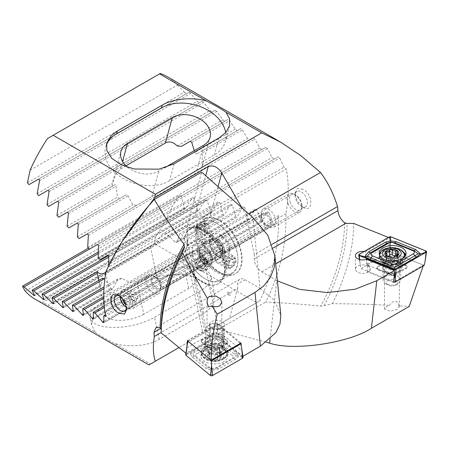 <?xml version="1.0" encoding="UTF-8"?>
<svg xmlns="http://www.w3.org/2000/svg" width="449" height="449" viewBox="0 0 449 449"><rect width="100%" height="100%" fill="white"/><g stroke="black" fill="none" stroke-linecap="round" stroke-linejoin="round"><path stroke-width="0.34" stroke-dasharray="2.25 1.68" d="M368.062 266.162A7.403 4.271 0 0 0 359.991 265.236A7.403 4.271 0 0 0 355.423 269.181A7.403 4.271 0 0 0 357.589 272.206A7.403 4.271 0 0 0 365.66 273.132A7.403 4.271 0 0 0 370.229 269.181A7.403 4.271 0 0 0 368.062 266.162M364.161 251.451A7.403 4.271 180 0 1 365.475 251.665L366.345 257.883L366.345 264.736A7.403 4.271 180 0 1 368.062 265.471A7.403 4.271 180 0 1 370.229 268.491A7.403 4.271 180 0 1 367.422 271.841L393.442 282.359M398.42 271.628L398.42 271.628A9.165 5.293 0 0 0 398.42 264.147A9.165 5.293 0 0 0 385.461 264.147A9.165 5.293 0 0 0 385.461 271.628A9.165 5.293 0 0 0 398.42 271.628L397.174 272.347A7.403 4.271 0 0 0 399.341 269.327A7.403 4.271 0 0 0 394.772 265.376A7.403 4.271 0 0 0 386.707 266.302A7.403 4.271 0 0 0 384.535 269.327A7.403 4.271 0 0 0 386.707 272.347A7.403 4.271 0 0 0 397.174 272.347L398.42 271.628M398.936 305.842C398.302 299.107 391.477 300.712 389.569 305.354L386.707 306.549L384.535 309.092L390.355 311.252L397.174 309.35L399.341 306.802L398.936 305.842L409.202 306.442M228.945 292.31A1.762 1.016 -120 0 0 228.064 292.226A1.762 1.016 -120 0 0 227.795 293.64A1.762 1.016 -120 0 0 228.945 295.189A1.762 1.016 -120 0 0 229.826 295.279A1.762 1.016 -120 0 0 230.096 293.865A1.762 1.016 -120 0 0 228.945 292.31A1.762 1.016 -120 0 0 228.064 292.226A1.762 1.016 -120 0 0 227.795 293.635A1.762 1.016 -120 0 0 228.945 295.189A1.762 1.016 -120 0 0 229.826 295.279A1.762 1.016 -120 0 0 230.096 293.865A1.762 1.016 -120 0 0 228.945 292.31M302.8 189.276L297.305 188.468L295.044 193.367L297.305 201.275L302.8 207.197C313.542 213.758 313.559 194.305 302.8 189.276M301.273 206.316A8.812 5.091 -120 0 0 305.679 206.753A8.812 5.091 -120 0 0 307.032 199.693A8.812 5.091 -120 0 0 301.273 191.925A8.812 5.091 -120 0 0 296.868 191.487A8.812 5.091 -120 0 0 295.044 195.523A8.812 5.091 -120 0 0 301.273 206.316L302.8 207.197M223.377 236.898A8.812 5.091 -120 0 0 218.972 236.46A8.812 5.091 -120 0 0 217.625 243.521A8.812 5.091 -120 0 0 223.377 251.288A8.812 5.091 -120 0 0 227.789 251.721A8.812 5.091 -120 0 0 229.613 247.691A8.812 5.091 -120 0 0 223.377 236.898L219.64 234.737A14.099 8.138 -120 0 0 209.672 240.496A14.099 8.138 -120 0 0 219.64 257.76A14.099 8.138 -120 0 0 229.613 252.007A14.099 8.138 -120 0 0 219.64 234.737L223.377 236.898M204.688 218.309L204.688 256.923A31.722 18.314 -120 0 0 219.64 272.15A31.722 18.314 -120 0 0 235.501 273.722A31.722 18.314 -120 0 0 240.367 248.303A31.722 18.314 -120 0 0 219.64 220.347A31.722 18.314 -120 0 0 204.688 218.309L202.897 219.342L202.488 217.254L286.209 168.919A126.893 73.266 -60 0 1 285.94 213.73C286.529 244.935 279.766 274.39 265.645 302.082C282.87 302.806 301.24 304.147 320.749 306.1L323.931 305.752L332.4 303.676C350.226 303.782 369.286 304.343 389.569 305.354M285.94 213.73L204.312 260.858L204.312 257.137A31.722 18.314 -120 0 0 219.269 272.369A31.722 18.314 -120 0 0 235.13 273.941A31.722 18.314 -120 0 0 239.991 248.516A31.722 18.314 -120 0 0 219.269 220.56A31.722 18.314 -120 0 0 209.812 217.518L202.897 219.342M99.947 259.662L278.206 156.746L279.749 157.93L284.049 167.18L286.209 168.919M89.452 249.156L265.847 147.311L267.408 148.49L272.015 157.56L274.025 159.159M125.978 165.799L120.601 168.908L116.095 173.651L112.379 183.461A22.91 16.203 15 0 0 112.188 186.329L115.365 184.494L115.741 184.685L117.537 197.044A22.91 16.203 15 0 0 119.423 198.722L126.074 194.877L126.854 194.832L128.06 195.809L132.853 204.772A22.91 16.203 15 0 0 136.782 205.26L253.365 137.955L254.937 139.123L259.864 148.013L261.896 149.596M48.649 206.445L215.122 110.336L216.744 111.475L222.698 119.765L224.792 121.32L228.008 119.462L229.613 120.607L235.209 129.11L237.28 130.676L240.754 128.667L241.242 128.79L242.342 129.828L247.595 138.528L249.65 140.099M38.777 195.579L202.084 101.294L203.723 102.423L210.053 110.499L212.169 112.037M29.045 184.634L188.883 92.348L190.544 93.465L197.274 101.311L199.418 102.838M210.076 137.315L201.898 167.668A22.91 16.203 15 0 0 202.056 164.817L202.561 152.795L202.129 151.375L201.708 151.212L196.634 154.142L237.28 130.676M181.233 146.464L224.792 121.32M177.271 145.992L222.698 119.765M189.787 141.525L228.008 119.462L189.787 141.525M196.634 154.142A22.91 16.203 15 0 0 194.743 152.475L235.209 129.11M194.743 152.475L194.294 150.628M201.708 151.212L240.754 128.667L201.708 151.212M202.056 164.817L247.595 138.528M365.475 251.665L389.395 237.858L388.407 237.459M270.068 339.203L276.719 280.496L261.761 271.864A10.574 6.106 60 0 1 254.286 258.91L254.286 254.594L272.145 244.284M276.719 280.496L277.381 280.878M254.286 254.594L246.26 215.363L248.78 213.909M202.488 217.254A10.574 7.476 15 0 0 197.414 217.198L284.049 167.18M204.312 257.137L204.688 256.923M204.312 260.858L218.337 329.392L265.645 302.082M218.337 329.392L266.369 342.261M423.166 265.96L423.362 265.09L394.183 281.933M246.26 215.363L241.893 207.803M47.471 138.578L160.265 73.456M30.111 170.171L177.619 85.013A126.893 73.266 120 0 0 167.314 76.706M27.434 182.799L184.354 92.202L186.52 93.718M177.619 85.013L184.354 92.202M38.412 179.224L188.883 92.348L38.412 179.224M37.144 193.76L197.274 101.311M47.841 190.348L202.084 101.294L47.841 190.348M46.993 204.643L210.053 110.499M57.433 201.377L215.122 110.336L57.433 201.377M56.984 215.441L112.379 183.461M58.662 217.232L112.188 186.329M67.17 212.321L115.365 184.494L67.17 212.321M67.103 226.167L117.537 197.044M68.804 227.946L119.423 198.722M77.06 223.181L126.074 194.877L77.06 223.181M77.346 236.819L132.853 204.772M79.069 238.587L136.782 205.26M87.078 233.963L253.365 137.955L87.078 233.963M87.712 247.399L259.864 148.013M97.225 244.666L265.847 147.311L97.225 244.666M98.191 257.917L272.015 157.56M107.496 255.307L278.206 156.746L107.496 255.307M197.414 217.198L194.552 217.512L108.748 267.054L108.714 265.623M108.748 267.054L122.555 240.827M332.4 303.676A132.623 76.571 120 0 0 353.739 223.445M389.395 237.858L389.968 244.245A140.346 81.028 -60 0 1 389.435 251.406L423.362 265.09M225.729 132.601A38.771 27.417 -165 0 1 225.398 141.418A38.771 27.417 -165 0 1 214.426 154.866L169.565 180.767A38.771 27.417 -165 0 1 124.974 179.482A38.771 27.417 -165 0 1 105.627 147.25A38.771 27.417 -165 0 1 106.346 145.083M127.718 167.348A22.91 16.203 15 0 0 158.727 171.164L164.441 167.864M367.422 271.841L367.422 264.994L394.301 275.86M367.422 264.994L366.637 259.32M389.968 244.245L366.345 257.883M378.445 270.135L378.445 269.271L390.759 274.249L390.759 275.108A3.525 2.037 0 0 0 395.272 274.883L405.902 268.743A3.525 2.037 0 0 0 406.934 267.307A3.525 2.037 0 0 0 405.43 265.64L393.116 260.661A3.525 2.037 0 0 0 388.604 260.891L377.974 267.026A3.525 2.037 0 0 0 376.941 268.463A3.525 2.037 0 0 0 378.445 270.135L390.759 275.108M378.445 269.271A3.525 2.037 180 0 1 376.941 267.604A3.525 2.037 180 0 1 377.974 266.162L377.974 267.026M388.604 260.891L388.604 260.027L377.974 266.162M388.604 260.027A3.525 2.037 180 0 1 393.116 259.797L393.116 260.661M405.43 265.64L405.43 264.775L393.116 259.797M405.43 264.775A3.525 2.037 180 0 1 406.934 266.442A3.525 2.037 180 0 1 405.902 267.885L405.902 268.743M395.272 274.883L395.272 274.019L405.902 267.885M395.272 274.019A3.525 2.037 180 0 1 390.759 274.249M389.435 251.406L366.345 264.736M396.68 255.402A1.386 0.803 180 0 1 397.612 256.154A1.386 0.803 180 0 1 397.331 256.637A2.43 1.403 0 0 0 396.843 257.485A2.43 1.403 0 0 0 397.926 258.652A1.386 0.803 180 0 1 398.549 259.326A1.386 0.803 180 0 1 396.995 260.117A2.43 1.403 0 0 0 395.142 260.431A2.43 1.403 0 0 0 394.267 261.425A1.386 0.803 180 0 1 393.116 262.165A1.386 0.803 180 0 1 391.607 261.688A2.43 1.403 0 0 0 388.284 260.981A1.386 0.803 180 0 1 386.275 260.263A1.386 0.803 180 0 1 386.555 259.78A2.43 1.403 0 0 0 387.044 258.933A2.43 1.403 0 0 0 385.955 257.765A1.386 0.803 180 0 1 385.332 257.097A1.386 0.803 180 0 1 385.837 256.48A1.386 0.803 180 0 1 386.892 256.3A2.43 1.403 0 0 0 387.852 256.261M397.567 268.749A8.812 5.085 0 0 0 400.749 264.837A8.812 5.085 0 0 0 399.879 262.631A8.812 5.085 0 0 0 386.314 260.92A8.812 5.085 0 0 0 383.996 262.631A8.812 5.085 0 0 0 383.126 264.837A8.812 5.085 0 0 0 388.194 269.439A8.812 5.085 0 0 0 397.567 268.749M386.314 276.174A8.812 5.085 0 0 0 383.126 280.092A8.812 5.085 0 0 0 385.708 283.684A8.812 5.085 0 0 0 397.567 284.004A8.812 5.085 0 0 0 398.168 283.684A8.812 5.085 0 0 0 400.749 280.092A8.812 5.085 0 0 0 395.687 275.484A8.812 5.085 0 0 0 386.314 276.174M388.34 280.17A5.641 3.255 0 0 0 387.953 284.98A5.641 3.255 0 0 0 395.541 285.188A5.641 3.255 0 0 0 395.928 284.98A5.641 3.255 0 0 0 396.108 280.485A5.641 3.255 0 0 0 388.34 280.17M379.613 255.088A12.336 7.122 0 0 0 386.948 261.279A12.336 7.122 0 0 0 399.818 260.246A12.336 7.122 0 0 0 402.242 258.68M404.274 255.335A12.336 7.122 0 0 0 397.185 248.892A12.336 7.122 0 0 0 384.063 249.857A12.336 7.122 0 0 0 379.601 255.335A12.336 7.122 0 0 0 380.679 258.248A12.336 7.122 0 0 0 399.818 260.818A12.336 7.122 0 0 0 403.202 258.248A12.336 7.122 0 0 0 403.511 257.805M399.498 270.943A9.693 5.596 0 0 0 402.332 266.987A9.693 5.596 0 0 0 396.349 261.818A9.693 5.596 0 0 0 385.786 263.03A9.693 5.596 0 0 0 382.946 266.987A9.693 5.596 0 0 0 388.929 272.156A9.693 5.596 0 0 0 399.498 270.943M424.137 265.398L390.327 251.726L390.254 246.916L391.062 236.876M390.327 251.726L361.148 268.581L360.137 264.304L359.694 259.528M361.148 268.581L393.532 281.669M211.76 327.618A7.403 4.271 180 0 1 209.593 324.599A7.403 4.271 180 0 1 214.162 320.653A7.403 4.271 180 0 1 222.227 321.579A7.403 4.271 180 0 1 224.393 324.599A7.403 4.271 180 0 1 219.825 328.55A7.403 4.271 180 0 1 211.76 327.618M242.881 356.298L223.338 340.325A7.403 4.271 0 0 0 224.393 338.125A7.403 4.271 0 0 0 222.227 335.106A7.403 4.271 0 0 0 214.162 334.179A7.403 4.271 0 0 0 209.593 338.125A7.403 4.271 0 0 0 210.081 339.657L210.48 327.321A7.403 4.271 0 0 0 211.76 328.314A7.403 4.271 0 0 0 222.794 327.944L241.012 342.969M209.212 336.772L207.966 337.491A9.165 5.293 180 0 1 220.925 337.491A9.165 5.293 180 0 1 220.925 344.978A9.165 5.293 180 0 1 207.966 344.978A9.165 5.293 180 0 1 207.966 337.491L209.212 336.772A7.403 4.271 180 0 1 219.679 336.772A7.403 4.271 180 0 1 221.851 339.798A7.403 4.271 180 0 1 219.679 342.817A7.403 4.271 180 0 1 211.614 343.743A7.403 4.271 180 0 1 207.045 339.798A7.403 4.271 180 0 1 209.212 336.772M212.242 221.43A1.762 1.016 60 0 1 211.092 219.881A1.762 1.016 60 0 1 211.361 218.467A1.762 1.016 60 0 1 212.242 218.556A1.762 1.016 60 0 1 213.398 220.105A1.762 1.016 60 0 1 213.123 221.52A1.762 1.016 60 0 1 212.242 221.43A1.762 1.016 60 0 1 211.092 219.881A1.762 1.016 60 0 1 211.361 218.467A1.762 1.016 60 0 1 212.242 218.556A1.762 1.016 60 0 1 213.393 220.111A1.762 1.016 60 0 1 213.123 221.52A1.762 1.016 60 0 1 212.242 221.436M119.838 295.885A8.812 5.091 60 0 1 120.562 296.256L119.036 295.375M198.458 265.679L198.458 265.679A8.812 5.091 60 0 1 192.223 254.886A8.812 5.091 60 0 1 194.047 250.851A8.812 5.091 60 0 1 198.458 251.288A8.812 5.091 60 0 1 204.211 259.051A8.812 5.091 60 0 1 202.864 266.111A8.812 5.091 60 0 1 198.458 265.679L202.196 267.834A14.099 8.138 60 0 1 192.223 250.564A14.099 8.138 60 0 1 202.196 244.812A14.099 8.138 60 0 1 212.164 262.081A14.099 8.138 60 0 1 202.196 267.834L198.458 265.679M187.239 266.998L187.239 228.384A31.722 18.314 60 0 1 202.196 230.421A31.722 18.314 60 0 1 222.917 258.377A31.722 18.314 60 0 1 218.057 283.796A31.722 18.314 60 0 1 202.196 282.225A31.722 18.314 60 0 1 187.239 266.998L189.023 265.965L189.439 268.053L105.717 316.388M105.986 271.578L187.615 224.449L187.615 228.165A31.722 18.314 60 0 1 202.566 230.202A31.722 18.314 60 0 1 223.293 258.158A31.722 18.314 60 0 1 218.427 283.583A31.722 18.314 60 0 1 202.566 282.011A31.722 18.314 60 0 1 193.109 274.137L189.023 265.965M189.439 268.053A10.574 4.316 168.4 0 1 190.438 265.752L192.806 265.157L278.616 215.615L274.423 224.225L103.713 322.78M103.809 322.539L274.766 223.838L273.744 224.208L273.222 223.529L269.041 212.399L104.342 307.492M269.041 212.399L267.026 211.967L262.064 221.795L93.437 319.149M93.521 318.913L262.418 221.402L261.374 221.784L260.863 221.099L256.912 209.84L103.764 298.254M256.912 209.84L254.875 209.419L249.582 219.432L83.29 315.439M83.357 315.22L249.953 219.033L248.881 219.432L248.381 218.742L244.66 207.343L186.947 240.67C187.267 248.095 185.566 252.944 181.845 255.217L136.979 281.119C133.151 283.207 128.1 282.253 121.831 278.262L103.96 288.578M105.835 272.436L150.51 246.641C154.254 244.419 158.188 240.26 162.319 234.165A22.91 9.356 168.4 0 1 166.282 233.469L175.654 242.583L176.827 242.123L179.785 233.643A22.91 9.356 168.4 0 1 181.677 234.142L187.171 245.496L187.603 245.463L187.104 238.986A22.91 9.356 168.4 0 1 186.947 240.67M187.171 245.496L236.971 217.153L236.258 217.153L235.77 216.457L232.296 204.918L181.677 234.142M224.225 214.948L176.502 242.499L224.225 214.948L223.501 214.959L223.024 214.252L219.808 202.566L166.282 233.469M219.808 202.566L217.709 202.179L211.76 212.388L210.603 212.837L207.185 200.288L108.776 257.103M207.185 200.288L205.07 199.917L198.739 210.345L197.549 210.811L194.428 198.088L98.213 253.64M194.428 198.088L192.29 197.728L185.56 208.387L184.331 208.875L181.531 195.972L89.435 249.139M121.831 278.262A22.91 9.356 168.4 0 1 117.902 278.936L112.75 288.87L73.271 311.662M73.322 311.449L113.103 288.477L111.902 288.954L111.122 288.426L104.813 279.295M102.585 278.212L101.25 285.755L100.789 285.805L100.408 285.042L98.887 280.35M63.416 307.599L100.789 285.805M117.902 278.936L104.067 286.922M210.081 339.657L185.931 353.273M252.922 217.58L260.022 288.41L245.064 279.778A10.574 6.106 -120 0 0 239.777 279.256A10.574 6.106 -120 0 0 237.588 284.094L237.588 288.415L161.197 332.518M260.022 288.41L274.249 300.14L280.816 315.136M237.588 288.415L229.557 318.375L179.005 347.56M190.438 265.752L105.414 314.839M187.615 228.165L187.239 228.384M187.615 224.449L201.64 172.107M241.281 346.258L242.786 356.354M256.733 302.688L150.398 364.077L114.764 343.502C128.509 347.734 148.984 345.842 159.148 339.393L204.009 313.492L212.141 306.476L214.813 295.212L211.44 288.264L204.009 281.854L193.351 277.117L181.345 274.693L160.259 275.826L147.244 280.72L102.378 306.622L93.471 314.805L91.574 324.908L95.261 332.243L48.206 305.079L42.481 302.626L155.281 237.504L154.54 243.689L256.733 302.688L259.629 301.015L205.058 332.518L193.109 274.137M189.298 267.391L202.881 333.775L229.557 318.375M154.54 243.689L48.206 305.079M35.432 299.376A126.893 73.266 120 0 0 42.481 302.626M155.281 237.504A126.893 73.266 120 0 0 172.635 205.911L25.127 291.07M181.531 195.972L179.37 195.624L88.431 248.129M179.37 195.624L172.635 205.911M192.29 197.728L98.247 252.024M205.07 199.917L108.529 255.655M217.709 202.179L162.319 234.165M232.296 204.918L230.225 204.525L179.785 233.643M230.225 204.525L224.629 214.527M244.66 207.343L242.612 206.938L187.104 238.986M242.612 206.938L237.358 216.744M254.875 209.419L103.741 296.677M267.026 211.967L104.19 305.982M278.616 215.615C279.143 245.614 272.812 274.081 259.629 301.015M95.261 332.243C99.493 335.324 105.992 339.079 114.764 343.502M186.161 353.464L186.863 347.807A140.346 81.028 -60 0 1 186.919 346.701M120.562 296.256A8.812 5.091 60 0 1 126.792 307.049A8.812 5.091 60 0 1 126.736 308.02M146.509 277.128L101.642 303.03A38.771 15.827 -11.6 0 0 90.137 317.898A38.771 15.827 -11.6 0 0 114.708 327.467A38.771 15.827 -11.6 0 0 154.608 317.219L199.474 291.317A38.771 15.827 -11.6 0 0 210.974 276.449A38.771 15.827 -11.6 0 0 186.408 266.88A38.771 15.827 -11.6 0 0 146.509 277.128L147.244 280.72M143.775 314.317A22.91 9.356 168.4 0 1 120.197 320.373A22.91 9.356 168.4 0 1 105.678 314.721A22.91 9.356 168.4 0 1 112.475 305.932L157.341 280.03A22.91 9.356 168.4 0 1 180.919 273.974A22.91 9.356 168.4 0 1 195.438 279.632A22.91 9.356 168.4 0 1 188.636 288.415L143.775 314.317L136.979 281.119M222.794 327.944L222.794 334.797L241.613 350.31M222.794 334.797L223.338 340.325M186.863 347.807L210.48 334.174M218.337 333.444L218.337 334.309L226.958 341.42L226.958 340.555A3.525 2.037 180 0 1 227.598 341.723A3.525 2.037 180 0 1 226.565 343.159L215.935 349.3A3.525 2.037 180 0 1 210.553 349.025L201.932 341.914A3.525 2.037 180 0 1 201.292 340.746A3.525 2.037 180 0 1 202.325 339.309L212.955 333.175A3.525 2.037 180 0 1 218.337 333.444L226.958 340.555M218.337 334.309A3.525 2.037 0 0 0 212.955 334.034L212.955 333.175M202.325 339.309L202.325 340.174L212.955 334.034M202.325 340.174A3.525 2.037 0 0 0 201.292 341.61A3.525 2.037 0 0 0 201.932 342.778L201.932 341.914M210.553 349.025L210.553 349.889L201.932 342.778M210.553 349.889A3.525 2.037 0 0 0 215.935 350.158L215.935 349.3M226.565 343.159L226.565 344.024L215.935 350.158M226.565 344.024A3.525 2.037 0 0 0 227.598 342.587A3.525 2.037 0 0 0 226.958 341.42M187.396 340.651L210.48 327.321M221.239 346.46A9.693 5.596 180 0 1 210.676 347.672A9.693 5.596 180 0 1 204.693 342.503A9.693 5.596 180 0 1 207.528 338.546A9.693 5.596 180 0 1 218.096 337.334A9.693 5.596 180 0 1 224.079 342.503A9.693 5.596 180 0 1 221.239 346.46M223.855 361.67A13.397 7.734 180 0 1 209.256 363.348A13.397 7.734 180 0 1 200.989 356.203A13.397 7.734 180 0 1 204.912 350.736A13.397 7.734 180 0 1 219.51 349.058A13.397 7.734 180 0 1 227.778 356.203A13.397 7.734 180 0 1 223.855 361.67M196.235 356.601A3.525 2.037 180 0 1 196.628 353.992L213.483 344.26A3.525 2.037 180 0 1 218.865 344.535L232.537 355.804A3.525 2.037 180 0 1 232.144 358.414L215.284 368.146A3.525 2.037 180 0 1 209.907 367.871L196.235 356.601L194.355 356.276L192.397 353.571L195.006 351.977L196.628 353.992M185.706 354.755A1.409 0.814 180 0 1 186.116 354.25L216.233 336.862A1.409 0.814 180 0 1 218.382 336.969L242.814 357.112A1.409 0.814 180 0 1 243.066 357.511M187.996 341.145L217.142 324.318L217.226 328.062L218.382 336.969M217.142 324.318L240.271 343.395M186.161 354.278L216.283 336.89A1.341 0.775 180 0 1 218.326 336.991L242.757 357.135A1.341 0.775 180 0 1 242.606 358.128L212.489 375.516A1.341 0.775 180 0 1 210.446 375.415L186.015 355.271A1.341 0.775 180 0 1 186.161 354.278L187.11 354.194L186.015 355.271M193.261 350.972A2.47 1.426 -120 0 1 195.006 351.977L216.614 339.669L236.376 355.793L233.761 358.268L216.906 368L212.153 369.129L211.939 370.313L218.652 369.005L235.506 359.273L238.812 355.771L236.432 353.15L222.76 341.88L216.828 338.052L210.121 341.24L193.261 350.972L189.961 353.307L192.335 357.095L206.007 368.371L211.939 370.313L211.541 374.337L212.489 375.516M236.376 355.793L238.812 355.771L241.657 356.949L242.606 358.128M192.397 353.571L189.961 353.307L187.11 354.194M216.614 339.669L217.226 336.806L216.283 336.89M212.153 369.129L208.027 367.551L209.907 367.871M211.4 347.896A2.43 1.403 180 0 1 211.406 348.003A2.43 1.403 180 0 1 210.766 348.952A2.43 1.403 180 0 1 209.004 349.406A1.386 0.803 0 0 0 207.634 350.209A1.386 0.803 0 0 0 208.42 350.927A2.43 1.403 180 0 1 209.795 352.19A2.43 1.403 180 0 1 209.487 352.88A1.386 0.803 0 0 0 209.307 353.273A1.386 0.803 0 0 0 210.048 353.98A1.386 0.803 0 0 0 211.479 353.935A2.43 1.403 180 0 1 214.931 354.379A1.386 0.803 0 0 0 217.153 354.508A1.386 0.803 0 0 0 217.518 353.969A1.386 0.803 0 0 0 217.512 353.907A2.43 1.403 180 0 1 217.507 353.806A2.43 1.403 180 0 1 219.903 352.403A1.386 0.803 0 0 0 220.914 352.139A1.386 0.803 0 0 0 221.278 351.601A1.386 0.803 0 0 0 220.493 350.877A2.43 1.403 180 0 1 219.118 349.614A2.43 1.403 180 0 1 219.426 348.929A1.386 0.803 0 0 0 219.606 348.536A1.386 0.803 0 0 0 218.865 347.829A1.386 0.803 0 0 0 217.434 347.874A2.43 1.403 180 0 1 213.977 347.431A1.386 0.803 0 0 0 212.416 347.066A1.386 0.803 0 0 0 211.395 347.84A1.386 0.803 0 0 0 211.4 347.896L211.395 352.6L211.395 347.84M217.507 353.806L217.512 358.656L217.153 359.368L214.931 359.121C213.999 358.212 212.848 358.066 211.479 358.678C209.874 359.093 209.206 358.74 209.487 357.623L209.795 356.815L207.634 355.08L210.761 353.554L211.4 352.645C211.838 351.893 212.703 351.741 213.977 352.179L217.434 352.622C219.039 352.555 219.707 352.903 219.426 353.677L219.118 354.239L221.273 356.478L220.914 357L218.141 357.455L217.518 358.729L217.518 353.969M211.406 348.003L211.4 352.645M207.943 340.853A8.812 5.085 180 0 1 217.636 339.545A8.812 5.085 180 0 1 223.26 344.288A8.812 5.085 180 0 1 222.39 346.488A8.812 5.085 180 0 1 220.947 347.722A8.812 5.085 180 0 1 206.501 346.488A8.812 5.085 180 0 1 205.636 344.288A8.812 5.085 180 0 1 207.943 340.853M220.947 332.468A8.812 5.085 180 0 1 211.255 333.775A8.812 5.085 180 0 1 205.636 329.033A8.812 5.085 180 0 1 207.943 325.598A8.812 5.085 180 0 1 208.213 325.435A8.812 5.085 180 0 1 220.678 325.435A8.812 5.085 180 0 1 223.26 329.033A8.812 5.085 180 0 1 220.947 332.468M218.607 328.64A5.641 3.255 180 0 1 210.637 328.842A5.641 3.255 180 0 1 210.284 324.245A5.641 3.255 180 0 1 210.458 324.139A5.641 3.255 180 0 1 218.433 324.139A5.641 3.255 180 0 1 218.607 328.64M221.295 359.419A9.283 5.36 180 0 1 208.179 359.75A9.283 5.36 180 0 1 207.595 352.179A9.283 5.36 180 0 1 220.717 351.842A9.283 5.36 180 0 1 221.295 359.419M223.546 359.166A12.336 7.122 180 0 1 209.98 360.996A12.336 7.122 180 0 1 202.112 354.356A12.336 7.122 180 0 1 205.345 349.552A12.336 7.122 180 0 1 218.916 347.717A12.336 7.122 180 0 1 226.784 354.356A12.336 7.122 180 0 1 223.546 359.166M223.546 358.594A12.336 7.122 180 0 1 209.98 360.424A12.336 7.122 180 0 1 202.112 353.784A12.336 7.122 180 0 1 203.184 350.877A12.336 7.122 180 0 1 205.345 348.974A12.336 7.122 180 0 1 225.707 350.877A12.336 7.122 180 0 1 226.784 353.784A12.336 7.122 180 0 1 223.546 358.594M219.606 348.536L219.606 353.363L219.426 348.929M209.245 353.049A7.049 4.069 180 0 1 219.207 352.796A7.049 4.069 180 0 1 219.645 358.543A7.049 4.069 180 0 1 209.689 358.802A7.049 4.069 180 0 1 209.245 353.049M209.307 353.273L209.307 358.094L209.487 352.88M135.609 292.933L131.293 290.447L129.138 293.523L130.569 296.104L131.299 299.085L135.62 301.571L137.77 298.495L137.04 295.515L135.609 292.933L128.481 297.047L124.16 294.561L122.111 297.906M120.108 296.082A8.812 5.091 60 0 1 124.901 292.299A8.812 5.091 60 0 1 131.72 299.635A8.812 5.091 60 0 1 126.674 307.509M121.101 299.994A10.574 6.106 60 0 1 120.096 295.088A10.574 6.106 60 0 1 122.285 290.245A10.574 6.106 60 0 1 134.043 298.815A10.574 6.106 60 0 1 132.859 308.564A10.574 6.106 60 0 1 127.572 308.042A10.574 6.106 60 0 1 121.101 299.994M147.019 285.031A10.574 6.106 60 0 1 148.204 275.282A10.574 6.106 60 0 1 153.491 275.804A10.574 6.106 60 0 1 159.962 283.852A10.574 6.106 60 0 1 160.972 288.758A10.574 6.106 60 0 1 158.783 293.595A10.574 6.106 60 0 1 147.019 285.031M198.368 255.386A10.574 6.106 60 0 1 199.552 245.637A10.574 6.106 60 0 1 211.311 254.207A10.574 6.106 60 0 1 210.126 263.956A10.574 6.106 60 0 1 198.368 255.386A10.574 6.106 -120 0 0 210.126 263.956A10.574 6.106 -120 0 0 211.311 254.207A10.574 6.106 -120 0 0 199.552 245.637A10.574 6.106 -120 0 0 198.368 255.386M210.828 248.19A10.574 6.106 60 0 1 212.012 238.441A10.574 6.106 60 0 1 223.77 247.012A10.574 6.106 60 0 1 222.586 256.761A10.574 6.106 60 0 1 210.828 248.19A10.574 6.106 -120 0 0 222.586 256.761A10.574 6.106 -120 0 0 223.77 247.012A10.574 6.106 -120 0 0 212.012 238.441A10.574 6.106 -120 0 0 210.828 248.19M262.177 218.545A10.574 6.106 60 0 1 261.166 213.64A10.574 6.106 60 0 1 263.355 208.802A10.574 6.106 60 0 1 275.114 217.367A10.574 6.106 60 0 1 273.935 227.115A10.574 6.106 60 0 1 268.642 226.593A10.574 6.106 60 0 1 262.177 218.545M288.095 203.582A10.574 6.106 60 0 1 289.279 193.833A10.574 6.106 60 0 1 294.566 194.355A10.574 6.106 60 0 1 301.038 202.404A10.574 6.106 60 0 1 302.042 207.309A10.574 6.106 60 0 1 299.853 212.147A10.574 6.106 60 0 1 288.095 203.582M290.419 202.763A8.812 5.091 60 0 1 290.413 195.562A8.812 5.091 60 0 1 295.812 195.079A8.812 5.091 60 0 1 301.206 201.781A8.812 5.091 60 0 1 302.042 205.872A8.812 5.091 60 0 1 297.429 210.154A8.812 5.091 60 0 1 290.419 202.763M125.832 304.158L128.487 305.69L130.642 302.609L128.481 297.047M131.293 290.447L124.16 294.561M129.138 293.523L122.01 297.636M131.299 299.085L125.198 302.609M135.62 301.571L128.487 305.69M137.77 298.495L130.642 302.609M222.743 253.163A29.258 16.894 -120 0 0 199.474 228.625A29.258 16.894 -120 0 0 184.152 242.853A29.258 16.894 -120 0 0 186.936 256.43A29.258 16.894 -120 0 0 204.839 278.683A29.258 16.894 -120 0 0 222.76 277.072A29.258 16.894 -120 0 0 222.743 253.163M187.003 256.177A29.96 17.298 60 0 1 184.152 242.275A29.96 17.298 60 0 1 190.354 228.563A29.96 17.298 60 0 1 223.669 252.838A29.96 17.298 60 0 1 220.319 280.457A29.96 17.298 60 0 1 205.339 278.969A29.96 17.298 60 0 1 187.003 256.177M199.395 249.234A29.258 16.894 60 0 1 199.378 225.319A29.258 16.894 60 0 1 217.299 223.714A29.258 16.894 60 0 1 235.203 245.968A29.258 16.894 60 0 1 237.987 259.544A29.258 16.894 60 0 1 222.665 273.772A29.258 16.894 60 0 1 199.395 249.234M235.136 246.215A29.96 17.298 -120 0 0 216.8 223.428A29.96 17.298 -120 0 0 201.82 221.941A29.96 17.298 -120 0 0 198.469 249.56A29.96 17.298 -120 0 0 231.785 273.834A29.96 17.298 -120 0 0 237.987 260.123A29.96 17.298 -120 0 0 235.136 246.215M228.143 265.774L229.153 268.322L233.491 266.684L236.37 261.026L234.956 258.248L230.331 259.724L228.143 265.774M214.431 257.878L215.054 260.207L219.106 258.377L222.659 253.129L220.857 250.127L219.252 249.622C217.81 249.532 216.665 250.188 215.829 251.597L214.431 257.878M202.886 252.776C203.745 251.373 204.884 250.71 206.31 250.8C208.196 251.114 209.913 252.231 211.451 254.151L212.635 259.095L208.274 260.948L203.223 258.899C201.87 256.879 201.753 254.836 202.886 252.776L195.91 262.71L200.063 261.116L204.609 263.922L205.44 269.378L201.203 271.095L196.387 268.67L195.91 262.71M196.342 226.274L202.74 224.797L205.945 221.969L204.564 221.525L198.537 223.939L195.102 226.184L196.342 226.274M203.212 243.936L209.964 243.42L212.944 239.979L211.434 239.188L209.414 239.946L204.699 243.285L202.151 244.138L203.212 243.936M197.352 225.97A5.674 1.195 -21.2 0 0 196.011 226.998A5.674 1.195 -21.2 0 0 198.323 227.615A5.674 1.195 -21.2 0 0 204.806 225.039A5.674 1.195 -21.2 0 0 205.827 223.181A5.674 1.195 -21.2 0 0 197.352 225.97M196.729 226.807A7.049 1.482 -21.2 0 0 195.062 228.081A7.049 1.482 -21.2 0 0 194.787 228.782A7.049 1.482 -21.2 0 0 199.07 228.563A7.049 1.482 -21.2 0 0 205.99 225.645A7.049 1.482 -21.2 0 0 207.932 223.675A7.049 1.482 -21.2 0 0 207.258 223.344A7.049 1.482 -21.2 0 0 196.729 226.807M201.753 239.738A7.049 1.482 -21.2 0 0 199.816 241.708A7.049 1.482 -21.2 0 0 200.086 241.949A7.049 1.482 -21.2 0 0 211.019 238.576A7.049 1.482 -21.2 0 0 212.916 236.96A7.049 1.482 -21.2 0 0 212.955 236.601A7.049 1.482 -21.2 0 0 208.678 236.819A7.049 1.482 -21.2 0 0 201.753 239.738M204.43 241.927A4.406 0.926 -21.2 0 0 203.386 243.307A4.406 0.926 -21.2 0 0 210.216 241.203A4.406 0.926 -21.2 0 0 211.406 240.193A4.406 0.926 -21.2 0 0 209.167 239.996A4.406 0.926 -21.2 0 0 204.43 241.927M197.397 227.093L200.069 226.762L203.751 225.168L204.761 223.916L202.089 224.247L198.407 225.841L197.397 227.093L200.518 235.124L201.528 233.867L198.407 225.841M202.089 224.247L205.21 232.279L201.528 233.867M205.21 232.279L207.881 231.942L204.761 223.916M207.881 231.942L206.877 233.199L203.751 225.168M200.518 235.124L203.189 234.788L206.877 233.199M203.189 234.788L200.069 226.762M195.904 265.252A5.674 4.473 -145 0 1 200.114 260.51A5.674 4.473 -145 0 1 206.332 265.561A5.674 4.473 -145 0 1 202.123 270.309A5.674 4.473 -145 0 1 195.904 265.252M194.922 264.815A7.049 5.556 -145 0 1 195.624 260.964A7.049 5.556 -145 0 1 202.432 259.348A7.049 5.556 -145 0 1 207.876 265.196A7.049 5.556 -145 0 1 207.174 269.052A7.049 5.556 -145 0 1 200.366 270.668A7.049 5.556 -145 0 1 194.922 264.815M199.928 257.67A7.049 5.556 -145 0 1 200.63 253.814A7.049 5.556 -145 0 1 207.438 252.203A7.049 5.556 -145 0 1 212.882 258.052A7.049 5.556 -145 0 1 212.181 261.902A7.049 5.556 -145 0 1 205.373 263.518A7.049 5.556 -145 0 1 199.928 257.67M203.29 256.407A4.406 3.474 -145 0 1 206.557 252.725A4.406 3.474 -145 0 1 211.384 256.648A4.406 3.474 -145 0 1 208.117 260.33A4.406 3.474 -145 0 1 203.29 256.407M198.626 262.311L202.364 262.418L204.862 265.516L203.616 268.508L199.872 268.395L197.38 265.297L198.626 262.311L201.736 257.872L200.49 260.858L197.38 265.297M199.872 268.395L202.982 263.956L200.49 260.858M202.982 263.956L206.725 264.068L203.616 268.508M206.725 264.068L207.971 261.077L204.862 265.516M201.736 257.872L205.474 257.979L207.971 261.077M205.474 257.979L202.364 262.418M234.485 262.996A5.674 3.278 119.9 0 0 233.009 257.507A5.674 3.278 119.9 0 0 227.531 262.373A5.674 3.278 119.9 0 0 229.007 267.857A5.674 3.278 119.9 0 0 234.485 262.996M234.765 262.749A7.049 4.075 119.9 0 0 233.968 256.25A7.049 4.075 119.9 0 0 226.128 261.975A7.049 4.075 119.9 0 0 226.93 268.468A7.049 4.075 119.9 0 0 234.765 262.749M224.736 256.968A7.049 4.075 119.9 0 0 223.933 250.475A7.049 4.075 119.9 0 0 220.397 250.828A7.049 4.075 119.9 0 0 216.098 256.194A7.049 4.075 119.9 0 0 215.43 259.455A7.049 4.075 119.9 0 0 216.895 262.693A7.049 4.075 119.9 0 0 224.736 256.968M221.245 255.745A4.406 2.548 119.9 0 0 221.239 252.147A4.406 2.548 119.9 0 0 218.534 251.911A4.406 2.548 119.9 0 0 215.846 255.262A4.406 2.548 119.9 0 0 215.43 257.299A4.406 2.548 119.9 0 0 217.743 259.449A4.406 2.548 119.9 0 0 221.245 255.745M233.497 259.584L231.005 259.359L228.513 262.457L228.519 265.786L231.011 266.01L233.502 262.906L233.497 259.584L227.267 255.992L227.273 259.32L233.502 262.906M231.011 266.01L224.781 262.418L227.273 259.32M224.781 262.418L222.289 262.194L228.519 265.786M222.289 262.194L222.283 258.871L228.513 262.457M227.267 255.992L224.775 255.767L222.283 258.871M224.775 255.767L231.005 259.359M108.793 256.632L279.749 157.93M98.505 246.007L267.408 148.49M88.341 235.304L254.937 139.123M78.306 224.534L128.06 195.809M68.405 213.685L116.207 186.082M58.645 202.752L216.744 111.475M49.031 191.734L203.723 102.423M39.579 180.621L190.544 93.465M202.561 152.795L242.342 129.828M191.779 142.451L229.613 120.607M261.761 271.864L275.675 263.832M254.286 258.91L273.346 247.91M344.602 222.766A126.893 73.266 -60 0 1 320.749 306.1M323.931 305.752A127.926 73.861 120 0 0 347.094 223.445M218.074 186.683L209.812 217.518M194.552 217.512L205.743 175.744M174.1 163.834L169.565 180.767M218.966 137.933L214.426 154.866M196.802 170.614L203.593 145.257M151.936 196.516L158.727 171.164M120.601 168.908L122.588 161.477M386.359 256.536A8.744 5.046 0 0 0 383.957 262.48A8.744 5.046 0 0 0 397.522 264.304A8.744 5.046 0 0 0 399.919 262.48A8.744 5.046 0 0 0 397.225 256.401A8.744 5.046 0 0 0 386.359 256.536M396.995 260.117L396.995 255.374M385.955 257.765L385.955 253.017M386.555 259.78L386.555 255.868M386.892 256.3L386.892 253.842M397.331 256.637L397.331 251.895M397.926 258.652L397.926 255.144M394.267 261.425L394.267 256.682M391.607 261.688L391.607 256.946M388.284 260.981L388.284 256.233M399.498 264.876A9.693 5.596 0 0 0 402.332 260.92A9.693 5.596 0 0 0 396.349 255.75A9.693 5.596 0 0 0 385.786 256.963A9.693 5.596 0 0 0 382.946 260.92A9.693 5.596 0 0 0 388.929 266.094A9.693 5.596 0 0 0 399.498 264.876M404.145 253.73A12.931 7.465 0 0 0 383.497 251.861A12.931 7.465 0 0 0 383.497 262.418A12.931 7.465 0 0 0 401.788 262.418A12.931 7.465 0 0 0 405.346 255.739M379.557 254.942A13.397 7.734 0 0 0 379.248 256.598A13.397 7.734 0 0 0 387.515 263.743A13.397 7.734 0 0 0 402.113 262.064A13.397 7.734 0 0 0 406.036 256.598A13.397 7.734 0 0 0 405.728 254.942M403.174 251.822A13.397 7.734 0 0 0 383.171 251.131A13.397 7.734 0 0 0 379.601 254.83M390.254 246.916L389.261 236.965M425.147 261.021L425.955 250.98M394.385 271.477L394.295 270.506M359.402 259.449L360.137 264.304L359.138 254.353M211.76 212.388L53.655 303.67M198.739 210.345L44.047 299.651M185.56 208.387L34.595 295.543M100.408 285.042L63.118 306.572M111.122 288.426L73.086 310.382M245.064 279.778L237.588 284.094M183.894 208.151L34.085 294.645M197.1 210.093L43.609 298.708M210.138 212.13L105.852 272.335M104.353 273.2L53.291 302.682M223.024 214.252L174.835 242.078M235.77 216.457L186.756 244.761M248.381 218.742L83.183 314.12M260.863 221.099L93.403 317.785M273.222 223.529L103.747 321.377M192.806 265.157L206.433 331.727M102.378 306.622L101.642 303.03M204.009 313.492L199.474 291.317M159.148 339.393L154.608 317.219M105.74 273.009L112.475 305.932M181.845 255.217L188.636 288.415M150.51 246.641L157.341 280.03M221.239 352.527A9.693 5.596 180 0 1 210.676 353.739A9.693 5.596 180 0 1 204.693 348.57A9.693 5.596 180 0 1 207.528 344.613A9.693 5.596 180 0 1 218.096 343.401A9.693 5.596 180 0 1 224.079 348.57A9.693 5.596 180 0 1 221.239 352.527M205.238 347.071A12.931 7.465 180 0 1 223.529 347.071A12.931 7.465 180 0 1 223.529 357.634A12.931 7.465 180 0 1 205.238 357.634A12.931 7.465 180 0 1 205.238 347.071M223.855 358.364A13.397 7.734 180 0 1 209.256 360.036A13.397 7.734 180 0 1 200.989 352.892A13.397 7.734 180 0 1 204.912 347.425A13.397 7.734 180 0 1 219.51 345.747A13.397 7.734 180 0 1 227.778 352.892A13.397 7.734 180 0 1 223.855 358.364M187.11 345.449L186.116 354.25M241.657 348.205L242.814 357.112M217.226 328.062L216.233 336.862M211.541 374.337L210.446 375.415M217.226 336.806L218.326 336.991M241.657 356.949L242.757 357.135M206.007 368.371L208.027 367.551L194.355 356.276A2.47 1.65 -50.5 0 0 192.335 357.095M218.652 369.005A2.47 1.426 -120 0 0 216.906 368L215.284 368.146M235.506 359.273L233.761 358.268L232.144 358.414M236.432 353.15L234.412 353.969L232.537 355.804M222.76 341.88A2.47 1.65 -50.5 0 0 220.74 342.694L218.865 344.535M210.121 341.24L211.866 342.245L213.483 344.26M220.897 352.106A8.744 5.046 180 0 1 209.649 352.92A8.744 5.046 180 0 1 206.467 346.639A8.744 5.046 180 0 1 207.999 345.292A8.744 5.046 180 0 1 222.429 346.639A8.744 5.046 180 0 1 220.897 352.106M219.903 352.403L219.903 357.151M214.931 354.379L214.931 359.121M211.479 353.935L211.479 358.678M217.512 353.907L217.512 358.656M220.493 350.877L220.493 355.625M217.434 347.874L217.434 352.622M213.977 347.431L213.977 352.179M209.004 349.406L209.004 354.149M208.42 350.927L208.42 355.675M151.594 283.42A7.111 4.103 60 0 1 151.588 277.611A7.111 4.103 60 0 1 155.943 277.218A7.111 4.103 60 0 1 160.293 282.629A7.111 4.103 60 0 1 160.972 285.929A7.111 4.103 60 0 1 157.245 289.386A7.111 4.103 60 0 1 151.594 283.42M160.748 282.247A6.696 3.867 60 0 1 159.996 288.421A6.696 3.867 60 0 1 152.548 282.993A6.696 3.867 60 0 1 153.3 276.82A6.696 3.867 60 0 1 160.748 282.247M199.743 255.745A6.696 3.867 60 0 1 200.49 249.571A6.696 3.867 60 0 1 207.938 254.998A6.696 3.867 60 0 1 207.191 261.172A6.696 3.867 60 0 1 199.743 255.745M209.801 254.342A8.104 4.681 60 0 1 207.713 262.182A8.104 4.681 60 0 1 199.878 255.251A8.104 4.681 60 0 1 201.966 247.41A8.104 4.681 60 0 1 209.801 254.342M222.261 247.146A8.104 4.681 60 0 1 220.173 254.987A8.104 4.681 60 0 1 212.338 248.056A8.104 4.681 60 0 1 214.426 240.215A8.104 4.681 60 0 1 222.261 247.146M222.395 246.653A6.696 3.867 60 0 1 221.643 252.826A6.696 3.867 60 0 1 214.201 247.399A6.696 3.867 60 0 1 214.948 241.225A6.696 3.867 60 0 1 222.395 246.653M261.391 220.15A6.696 3.867 60 0 1 262.143 213.977A6.696 3.867 60 0 1 269.591 219.404A6.696 3.867 60 0 1 268.839 225.578A6.696 3.867 60 0 1 261.391 220.15M270.545 218.977A7.111 4.103 60 0 1 270.551 224.786A7.111 4.103 60 0 1 266.195 225.179A7.111 4.103 60 0 1 261.846 219.769A7.111 4.103 60 0 1 261.166 216.469A7.111 4.103 60 0 1 264.893 213.011A7.111 4.103 60 0 1 270.545 218.977M355.423 269.181L355.423 255.655M399.341 306.802L399.341 269.327M295.044 195.523L295.044 193.367M296.868 191.487L218.972 236.46M235.501 273.722L235.13 273.941M229.613 247.691L229.613 252.007M305.679 206.753L227.789 251.721M106.71 143.203L105.627 147.25M229.585 125.787L225.398 141.418M112.783 181.828L120.949 151.358M406.934 266.442L406.934 267.307M376.941 267.604L376.941 268.463M384.535 309.092L384.535 269.327M386.707 272.347L385.461 271.628M370.229 269.181L370.229 268.491M380.679 258.248L383.996 262.631M403.202 258.248L399.879 262.631M385.332 257.097L385.332 252.226M383.126 280.092L383.126 264.837M387.953 284.98L385.708 283.684M379.601 255.335L379.601 255.054M395.928 284.98L398.168 283.684M400.749 280.092L400.749 264.837M387.044 258.933L387.044 256.115M397.612 256.154L397.612 251.317M396.843 257.485L396.843 255.386M398.549 259.326L398.549 254.454M386.275 260.263L386.275 255.425M402.332 266.987L402.332 260.92L400.519 262.62C397.006 264.45 392.841 264.871 388.015 263.883C383.676 261.924 381.987 260.936 382.946 260.92L382.946 266.987M406.036 253.287L406.036 256.598C405.986 258.871 404.628 260.802 401.967 262.39C394.2 267.34 378.58 263.445 379.248 256.598L379.248 253.287M209.593 324.599L209.593 338.125M207.045 302.284L207.045 339.798M116.156 295.818L194.047 250.851M192.223 254.886L192.223 250.564M218.057 283.796L218.427 283.583M236.971 217.153L187.519 245.698M211.333 212.82L53.644 303.866M198.295 210.783L44.053 299.837M185.095 208.841L34.624 295.717M101.143 286.007L63.388 307.806M239.777 279.256L155.915 327.669M124.968 311.084L202.864 266.111M126.792 307.049L126.792 309.204M214.813 295.212L210.974 276.449M91.574 324.908L90.137 317.898M97.534 274.911L105.678 314.721M187.25 239.631L195.438 279.632M227.598 342.587L227.598 341.723M201.292 341.61L201.292 340.746M221.851 302.317L221.851 339.798M219.679 336.772L220.925 337.491M224.393 324.599L224.393 338.125M204.693 342.503L204.693 348.57L206.506 346.869C211.659 344.686 216.384 344.439 220.7 346.14C225.426 348.463 223.518 348.452 224.079 348.576L224.079 342.503M227.778 356.203L227.778 352.892C228.446 346.05 212.826 342.149 205.058 347.105C202.398 348.688 201.045 350.618 200.989 352.892L200.989 356.203M203.184 350.877L206.501 346.488M225.707 350.877L222.39 346.488M205.636 329.033L205.636 344.288M202.112 353.784L202.112 354.356M226.784 353.784L226.784 354.356M210.458 324.139L208.213 325.435M218.433 324.139L220.678 325.435M223.26 329.033L223.26 344.288M221.278 351.601L221.278 356.478M219.118 349.614L219.118 354.239M207.634 350.209L207.634 355.08M209.795 352.19L209.795 356.815M120.096 296.525L120.096 295.088M122.285 290.245L148.204 275.282M160.972 288.758L160.972 285.929C160.938 287.018 160.619 287.848 159.996 288.421L207.191 261.172L205.109 261.054C202.331 259.236 200.692 257.322 200.192 255.313C198.654 249.01 200.299 250.475 200.49 249.571L153.3 276.82C154.102 276.567 154.984 276.702 155.943 277.218L153.491 275.804M202.151 244.138L209.414 239.946M261.166 213.64L261.166 216.469C261.503 214.555 261.829 213.724 262.143 213.977L214.948 241.225C216.805 240.316 219.134 242.269 221.946 247.085C222.856 250.503 222.76 252.417 221.643 252.826L268.839 225.578C268.9 225.976 268.019 225.841 266.195 225.179L268.642 226.593M263.355 208.802L289.279 193.833M295.812 195.079L294.566 194.355M302.042 205.872L302.042 207.309M273.935 227.115L299.853 212.147M210.126 263.956L222.586 256.761L210.126 263.956M132.859 308.564L158.783 293.595M126.326 307.318L127.572 308.042M184.152 242.853L184.152 242.275M217.299 223.714L216.8 223.428M215.054 260.207L229.153 268.328M212.944 239.979L205.945 221.969M201.82 221.941L190.354 228.563M231.785 273.834L220.319 280.457M202.106 244.194L195.102 226.184M212.635 259.095L205.44 269.378M220.857 250.127L234.956 258.248M237.987 259.544L237.987 260.123M204.839 278.683L205.339 278.969M196.011 226.998L195.062 228.081M199.816 241.708L194.787 228.782M203.386 243.307L200.086 241.949M211.406 240.193L212.916 236.96M212.955 236.601L207.932 223.675M205.827 223.181L207.258 223.344M200.63 253.814L195.624 260.964M212.181 261.902L207.174 269.052M223.933 250.475L233.968 256.25M218.534 251.911L220.397 250.828M215.43 257.299L215.43 259.455M216.895 262.693L226.93 268.468"/><path stroke-width="0.67" d="M277.381 280.878L299.427 289.33L327.377 292.574L355.153 289.212L376.79 280.715L394.402 270.545L366.637 259.32A7.403 4.271 180 0 1 357.589 258.68A7.403 4.271 180 0 1 355.423 255.655A7.403 4.271 180 0 1 364.161 251.451M108.714 265.623L108.793 256.632L108.175 255.318L107.496 255.307L99.947 259.662L98.191 257.917L98.505 246.007L97.916 244.677L97.225 244.666L89.452 249.156L87.712 247.399L88.341 235.304L87.78 233.963L87.078 233.963L79.069 238.587L77.346 236.819L78.306 224.534L77.767 223.175L77.06 223.181L68.804 227.946L67.103 226.167L68.405 213.685L67.894 212.304L67.17 212.321L58.662 217.232L56.984 215.441L58.645 202.752L58.162 201.36L57.433 201.377L48.649 206.445L46.993 204.643L49.031 191.734L48.587 190.32L47.841 190.348L38.777 195.579L37.144 193.76L39.579 180.621L39.17 179.19L38.412 179.224L29.045 184.634L27.434 182.799L30.111 170.171A126.893 73.266 120 0 1 47.471 138.578L160.265 73.456A126.893 73.266 120 0 1 167.314 76.706L280.833 142.243L261.716 132.882L226.077 112.306L229.557 118.766L229.585 125.787L225.808 132.511L218.966 137.933L174.1 163.834L158.98 169.155L134.251 169.004L121.359 164.873L111.627 158.239L106.817 150.499L106.71 143.203L110.998 135.924L117.329 131.057L162.196 105.156C172.36 98.713 192.834 96.816 206.579 101.047L159.524 73.883M194.294 150.628L191.779 142.451L190.606 141.457L189.787 141.525L181.233 146.464A22.91 16.203 15 0 0 177.271 145.992C173.146 141.946 169.206 140.947 165.462 143.007L125.978 165.799M388.407 237.459L353.739 223.445L347.094 223.445L344.602 222.766C340.679 219.426 338.451 215.385 337.906 210.637A126.893 73.266 120 0 0 337.547 206.529C333.478 193.48 327.798 182.137 320.507 172.495L300.982 155.741L280.833 142.243M272.145 244.284L337.547 206.529M248.78 213.909L320.507 172.495M376.79 280.715L371.402 328.27L409.202 306.442L423.166 265.96M371.402 328.27C349.064 343.131 293.09 351.303 269.625 343.131L270.068 339.203M266.369 342.261L269.625 343.131M394.183 281.933L393.442 282.359L394.301 275.86L394.402 270.545M53.195 135.272L155.382 194.271L154.978 197.386L208.179 166.669C213.073 164.738 217.602 166.826 221.761 172.927L218.074 186.683M241.893 207.803L221.761 172.927M155.382 194.271L261.716 132.882M122.555 240.827L154.978 197.386M206.579 101.047C215.245 105.414 221.744 109.169 226.077 112.306M106.346 145.083A38.771 27.417 -165 0 1 116.594 133.802L161.46 107.9A38.771 27.417 -165 0 1 200.49 106.671A38.771 27.417 -165 0 1 225.729 132.601M164.441 167.864L203.593 145.257A22.91 16.203 15 0 0 210.076 137.315A22.91 16.203 15 0 0 198.643 118.267A22.91 16.203 15 0 0 172.293 117.509L127.432 143.411A22.91 16.203 15 0 0 120.949 151.358A22.91 16.203 15 0 0 127.718 167.348M386.555 255.868L386.555 255.032C386.061 255.773 386.634 256.177 388.284 256.233L391.607 256.946C392.729 257.473 393.616 257.389 394.267 256.682L395.131 255.84L398.549 254.454L396.843 252.877L397.612 251.317L395.603 250.694C394.143 251.199 393.038 250.957 392.28 249.981L390.114 249.571L388.739 251.389L385.837 251.625L385.332 252.226L387.044 254.33L386.275 255.425M387.852 256.261A2.43 1.403 0 0 0 389.614 254.993A1.386 0.803 180 0 1 390.114 254.426A1.386 0.803 180 0 1 392.28 254.729A2.43 1.403 0 0 0 395.603 255.442A1.386 0.803 180 0 1 396.68 255.402M386.011 249.195A9.283 5.36 0 0 0 384.793 256.744A9.283 5.36 0 0 0 397.865 257.451A9.283 5.36 0 0 0 399.082 249.902A9.283 5.36 0 0 0 386.011 249.195M402.242 258.68A12.336 7.122 0 0 0 404.274 254.763A12.336 7.122 0 0 0 397.185 248.314A12.336 7.122 0 0 0 384.063 249.279A12.336 7.122 0 0 0 379.601 254.763A12.336 7.122 0 0 0 379.613 255.088M396.439 256.458A7.049 4.069 0 0 0 397.365 250.727A7.049 4.069 0 0 0 387.436 250.188A7.049 4.069 0 0 0 386.51 255.919A7.049 4.069 0 0 0 396.439 256.458M403.511 257.805A12.336 7.122 0 0 0 404.274 255.335L404.274 254.763M402.113 258.753A13.397 7.734 0 0 0 406.036 253.287A13.397 7.734 0 0 0 397.769 246.142A13.397 7.734 0 0 0 383.171 247.82A13.397 7.734 0 0 0 379.248 253.287A13.397 7.734 0 0 0 387.515 260.431A13.397 7.734 0 0 0 402.113 258.753M393.33 242.808A3.525 2.037 0 0 0 388.812 243.038L371.957 252.77A3.525 2.037 0 0 0 372.429 255.874L391.955 263.765A3.525 2.037 0 0 0 396.467 263.541L413.327 253.808A3.525 2.037 0 0 0 412.856 250.699L393.33 242.808L394.643 242.802L390.72 242.112L387.195 243.178L388.812 243.038M391.062 236.876A1.409 0.814 0 0 0 389.261 236.965L359.138 254.353A1.409 0.814 0 0 0 358.734 254.998A1.409 0.814 0 0 0 359.329 255.599L394.216 269.703A1.409 0.814 0 0 0 396.024 269.608L426.14 252.22A1.409 0.814 0 0 0 426.55 251.715A1.409 0.814 0 0 0 425.955 250.98L391.062 236.876M393.532 281.669L394.952 282.247L424.137 265.398L425.147 261.021L426.14 252.22M394.952 282.247L396.024 269.608M389.305 236.993L359.189 254.381A1.341 0.775 0 0 0 359.368 255.565L394.261 269.669A1.341 0.775 0 0 0 395.973 269.58L426.09 252.192A1.341 0.775 0 0 0 425.916 251.013L391.023 236.909A1.341 0.775 0 0 0 389.305 236.993L390.254 238.172L391.023 236.909M385.45 242.174A2.47 1.426 60 0 0 387.195 243.178L370.335 252.91L367.13 256.379L394.564 267.503L418.154 253.803L420.584 253.898L416.689 256.828L399.834 266.56L394.778 269.052L369.701 259.202L364.7 256.716L368.595 251.906L385.45 242.174L390.507 240.849L396.057 241.635L415.583 249.532L420.584 253.898L426.09 252.192M394.564 267.503L395.03 269.664L395.973 269.58M390.72 242.112L390.254 238.172M367.13 256.379L364.7 256.716L360.137 255.56L359.189 254.381M418.154 253.803L414.169 250.699L412.856 250.699M212.023 305.921L208.488 306.892L207.045 302.284L207.432 298.355L209.212 296.531L216.031 296.121L220.274 298.731L221.851 302.317L219.679 305.814C217.462 306.959 214.908 306.993 212.023 305.921L217.204 314.238C213.303 329.925 211.26 345.264 211.092 360.238L241.012 342.969L241.281 346.258M119.036 313.295C108.293 308.289 108.271 288.83 119.036 295.375L124.53 301.296L126.792 309.204L124.53 314.104L119.036 313.295M126.736 308.02A8.812 5.091 60 0 1 124.968 311.084A8.812 5.091 60 0 1 120.562 310.646A8.812 5.091 60 0 1 114.804 302.879A8.812 5.091 60 0 1 116.156 295.818A8.812 5.091 60 0 1 119.838 295.885M104.342 307.492L94.963 312.902L103.191 322.674L103.809 322.539L103.798 315.77L105.717 316.388A126.893 73.266 -60 0 1 105.986 271.578C116.948 247.034 133.061 222.979 154.327 199.418C162.358 213.269 172.253 228.249 184.011 244.351L184.359 246.731L182.535 252.647C189.321 266.751 197.622 281.983 207.432 298.355M103.191 322.674L103.809 322.539M103.764 298.254L84.468 309.4L92.932 319.037L93.521 318.913L93.207 312.324L94.963 312.902M92.932 319.037L93.521 318.913M103.96 288.578L74.079 305.831L82.79 315.321L83.357 315.22L82.728 308.811L84.468 309.4M82.79 315.321L83.357 315.22M108.776 257.103L43.665 294.696L53.178 303.726L53.655 303.67L52 297.855L53.678 298.478L62.911 307.672L63.416 307.599L62.119 301.576L63.82 302.188L72.783 311.539L73.322 311.449L72.362 305.23L74.079 305.831M53.178 303.726L53.655 303.67M98.213 253.64L33.793 290.834L43.604 299.691L44.047 299.651L42.01 294.056L43.665 294.696M43.604 299.691L44.047 299.651M89.435 249.139L24.055 286.889L34.186 295.565L34.595 295.543L32.16 290.183L33.793 290.834M34.186 295.565L34.595 295.543M72.783 311.539L73.322 311.449M62.911 307.672L63.416 307.599M98.887 280.35L97.231 273.334L53.678 298.478M97.231 273.334A22.91 9.356 168.4 0 1 97.422 271.628L52 297.855M104.813 279.295L104.465 278.722A22.91 9.356 168.4 0 1 102.585 278.212L62.119 301.576M104.465 278.722L63.82 302.188M104.067 286.922L72.362 305.23M186.161 353.464L161.197 332.877L161.197 329.044L160.164 327.686L155.915 327.669L153.968 332.372A126.893 73.266 120 0 0 154.327 336.481C152.761 346.274 153.092 354.525 155.315 361.243L148.95 364.914L35.432 299.376A126.893 73.266 120 0 1 25.127 291.07L22.45 286.221L24.055 286.889M260.392 346.19L255.004 292.411L263.692 285.951L270.393 277.437L274.294 267.161L274.861 255.7L280.816 315.136L280.002 324.099L275.916 332.58L260.392 346.19L242.881 356.298M161.197 332.518L154.327 336.481M179.005 347.56L155.315 361.243M105.414 314.839L103.798 315.77M274.861 255.7L267.744 235.175L252.922 217.58L201.64 172.107L154.327 199.418M255.004 292.411L217.204 314.238M88.431 248.129L22.45 286.221M98.247 252.024L32.16 290.183M108.529 255.655L42.01 294.056M97.422 271.628C99.195 274.317 101.94 274.625 105.644 272.543L105.835 272.436M103.741 296.677L82.728 308.811M104.19 305.982L93.207 312.324M182.535 252.647A132.623 76.571 120 0 0 161.197 332.877M186.919 346.701A140.346 81.028 -60 0 1 187.396 340.651L211.092 360.238M185.953 355.294A1.409 0.814 180 0 1 185.706 354.755L187.11 345.449L185.953 355.294L210.385 375.437A1.409 0.814 180 0 0 212.54 375.544L242.656 358.156A1.409 0.814 180 0 0 243.066 357.511L241.657 348.205L242.656 358.156M240.271 343.395L240.816 343.839L211.631 360.687L211.541 365.593L210.385 375.437M211.631 360.687L187.957 341.167L187.11 345.449M240.816 343.839L241.657 348.205M126.674 307.509A8.812 5.091 60 0 1 126.326 307.318A8.812 5.091 60 0 1 120.933 300.617A8.812 5.091 60 0 1 120.096 296.525A8.812 5.091 60 0 1 120.108 296.082M122.111 297.906L124.171 303.204L125.832 304.158M125.198 302.609L124.171 303.204M275.675 263.832L345.859 223.316M273.346 247.91L337.906 210.637M205.743 175.744L208.179 166.669M117.329 131.057L116.594 133.802M162.196 105.156L161.46 107.9M165.462 143.007L172.293 117.509M122.588 161.477L127.432 143.411M389.614 254.993L389.614 250.245M386.892 253.842L386.892 251.552M392.28 254.729L392.28 249.981M395.603 255.442L395.603 250.694M397.926 255.144L397.926 253.91M405.728 254.942A13.397 7.734 0 0 0 403.174 251.822M405.346 255.739A12.931 7.465 0 0 0 404.145 253.73M395.03 278.408L394.385 271.477M394.295 270.506L394.216 269.703M359.694 259.528L359.329 255.599M425.147 252.276L425.916 251.013M360.137 255.56L359.368 255.565M395.03 269.664L394.261 269.669M415.583 249.532L414.169 250.699L394.643 242.802A2.47 1.156 -68 0 0 396.057 241.635M416.689 256.828A2.47 1.426 60 0 1 414.943 255.823L413.327 253.808M399.834 266.56L398.089 265.555L396.467 263.541M389.227 267.099L390.641 265.931L391.955 263.765M369.701 259.202A2.47 1.156 -68 0 0 371.115 258.035L372.429 255.874M368.595 251.906L370.335 252.91L371.957 252.77M63.118 306.572L62.187 307.11M73.086 310.382L72.07 310.972M160.972 328.331L153.968 332.372M34.085 294.645L33.422 295.021M43.609 298.708L42.851 299.146M105.852 272.335L104.353 273.2M53.291 302.682L52.443 303.17M83.183 314.12L82.094 314.749M93.403 317.785L92.241 318.453M103.747 321.377L102.512 322.09M160.164 327.686A126.893 73.266 -60 0 1 184.011 244.351M184.359 246.731A127.926 73.861 120 0 0 161.197 329.044M105.644 272.543L105.74 273.009M211.541 365.593L212.54 375.544M379.601 255.054L379.601 254.763M387.044 256.115L387.044 254.33M396.843 255.386L396.843 252.877M425.147 261.021L426.55 251.715M359.402 259.449L358.734 254.998"/></g></svg>
